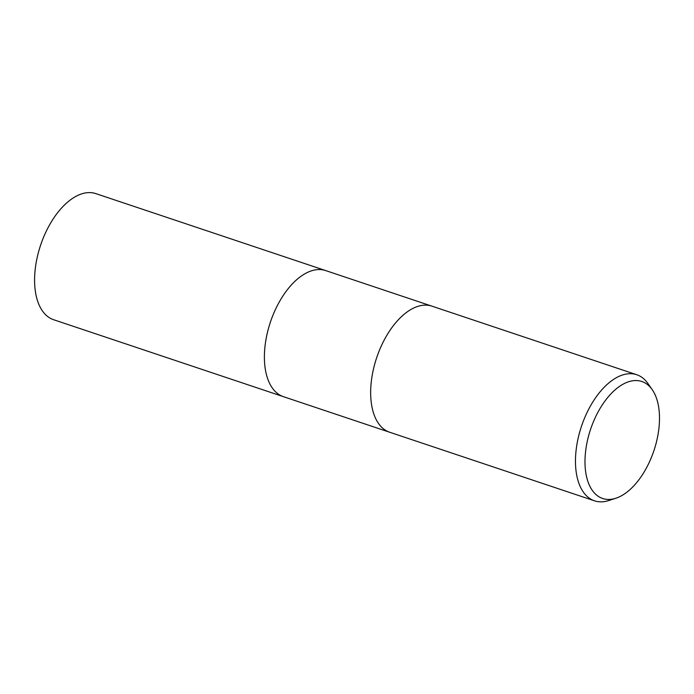 <?xml version="1.0" encoding="UTF-8"?>
<svg xmlns="http://www.w3.org/2000/svg" width="694" height="694" viewBox="0 0 694 694"><rect width="100%" height="100%" fill="white"/><g stroke="black" fill="none" stroke-linecap="round" stroke-linejoin="round"><path stroke-width="1.04" d="M431.92 306.149A66.485 36.019 -71.5 0 0 407.881 311.424A66.494 36.019 -71.5 0 0 371.811 377.753A66.494 36.019 -71.5 0 0 389.698 432.249A66.485 36.019 -71.5 0 1 371.811 377.753A66.485 36.019 -71.5 0 1 407.881 311.424A66.494 36.019 -71.5 0 1 431.92 306.149L636.728 374.725A66.494 36.019 -71.5 0 1 647.918 383.504L652.213 389.646A61.688 33.416 -71.5 0 1 656.09 443.371A61.688 33.416 -71.5 0 1 624.956 493.599A61.688 33.416 -71.5 0 1 615.856 498.24A61.688 33.416 -71.5 0 1 585.033 458.951A61.688 33.416 -71.5 0 1 619.525 386.385A61.688 33.416 -71.5 0 1 652.213 389.646M325.642 270.573A66.485 36.019 -71.5 0 0 301.612 275.839A66.485 36.019 -71.5 0 0 265.542 342.168A66.485 36.019 -71.5 0 0 283.43 396.664A66.485 36.019 -71.5 0 1 265.542 342.168A66.485 36.019 -71.5 0 1 301.612 275.839A66.485 36.019 -71.5 0 1 325.651 270.573L431.807 306.115M615.856 498.24L608.725 500.556A66.494 36.019 -71.5 0 1 594.506 500.825A66.494 36.019 -71.5 0 1 576.619 446.329A66.494 36.019 -71.5 0 1 612.689 380A66.494 36.019 -71.5 0 1 636.728 374.725M283.317 396.63L53.629 319.726A66.494 36.019 -71.5 0 1 35.741 265.229A66.494 36.019 -71.5 0 1 71.812 198.9A66.494 36.019 -71.5 0 1 95.85 193.626L325.538 270.53M283.43 396.673L389.586 432.215M389.698 432.249L594.506 500.825"/></g></svg>
